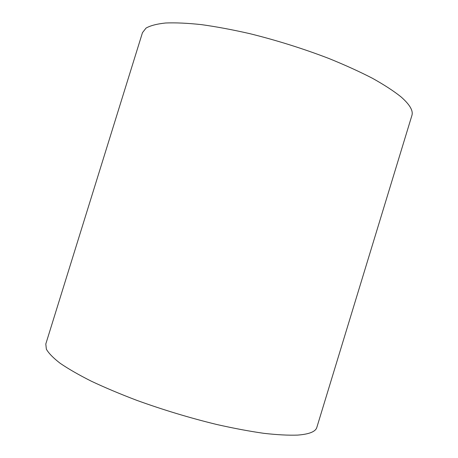 <?xml version="1.0" encoding="UTF-8"?>
<svg xmlns="http://www.w3.org/2000/svg" width="458" height="458" viewBox="0 0 458 458"><rect width="100%" height="100%" fill="white"/><g stroke="black" fill="none" stroke-linecap="round" stroke-linejoin="round"><path stroke-width="0.69" d="M400.859 96.741C409.773 104.527 413.442 110.79 411.879 115.536L316.844 427.377C315.659 431.636 309.259 434.213 297.626 435.1C288.437 435.421 277.187 434.831 263.877 433.331C249.513 431.281 233.763 428.327 216.64 424.469C189.807 417.931 163.197 409.893 136.816 400.355C120.076 393.983 104.865 387.577 91.194 381.136C78.656 374.81 68.299 368.85 60.113 363.251C53.26 357.956 48.674 353.261 46.361 349.173L45.8 343.992L142.472 32.661L146.045 28.093C150.379 25.614 156.911 23.913 165.636 22.997C175.614 22.591 187.568 23.135 201.497 24.635C216.416 26.707 232.549 29.724 249.902 33.68C276.941 40.396 303.276 48.668 328.896 58.487C345.063 65.047 359.576 71.643 372.44 78.278C384.125 84.799 393.599 90.953 400.859 96.741"/></g></svg>
